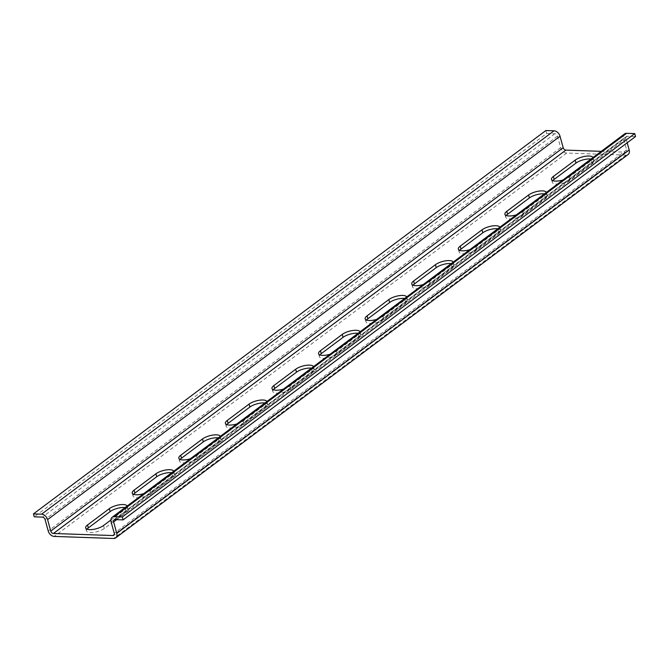 <?xml version="1.0" encoding="UTF-8"?>
<svg xmlns="http://www.w3.org/2000/svg" width="669" height="669" viewBox="0 0 669 669"><rect width="100%" height="100%" fill="white"/><g stroke="black" fill="none" stroke-linecap="round" stroke-linejoin="round"><path stroke-width="0.5" stroke-dasharray="3.35 2.51" d="M562.964 180.003A10.244 3.588 -15.4 0 0 569.369 177.001L591.17 160.694A10.244 3.588 -15.4 0 0 593.052 157.692A10.244 3.588 -15.4 0 0 592.993 157.533M552.837 180.655A10.244 3.588 -15.4 0 0 552.31 182.386A10.244 3.588 -15.4 0 0 559.552 183.866A10.244 3.588 -15.4 0 0 570.18 179.936L591.981 163.629A10.244 3.588 -15.4 0 0 593.855 160.635A10.244 3.588 -15.4 0 0 590.97 159.046M516.376 214.849A10.244 3.588 -15.4 0 0 522.79 211.856L544.591 195.54A10.244 3.588 -15.4 0 0 546.464 192.547A10.244 3.588 -15.4 0 0 546.406 192.388M506.249 215.51A10.244 3.588 -15.4 0 0 505.722 217.233A10.244 3.588 -15.4 0 0 512.964 218.713A10.244 3.588 -15.4 0 0 523.593 214.791L545.394 198.484A10.244 3.588 -15.4 0 0 547.275 195.482A10.244 3.588 -15.4 0 0 544.382 193.901M469.797 249.704A10.244 3.588 -15.4 0 0 476.203 246.702L498.004 230.395A10.244 3.588 -15.4 0 0 499.877 227.401A10.244 3.588 -15.4 0 0 499.827 227.234M459.67 250.357A10.244 3.588 -15.4 0 0 459.135 252.088A10.244 3.588 -15.4 0 0 466.385 253.568A10.244 3.588 -15.4 0 0 477.014 249.646L498.815 233.33A10.244 3.588 -15.4 0 0 500.688 230.337A10.244 3.588 -15.4 0 0 497.803 228.756M423.209 284.559A10.244 3.588 -15.4 0 0 429.615 281.557L451.416 265.25A10.244 3.588 -15.4 0 0 453.298 262.248A10.244 3.588 -15.4 0 0 453.239 262.089M413.082 285.211A10.244 3.588 -15.4 0 0 412.556 286.934A10.244 3.588 -15.4 0 0 419.798 288.423A10.244 3.588 -15.4 0 0 430.426 284.492L452.227 268.185A10.244 3.588 -15.4 0 0 454.109 265.183A10.244 3.588 -15.4 0 0 451.215 263.603M376.622 319.406A10.244 3.588 -15.4 0 0 383.036 316.412L404.837 300.097A10.244 3.588 -15.4 0 0 406.71 297.103A10.244 3.588 -15.4 0 0 406.66 296.944M366.503 320.066A10.244 3.588 -15.4 0 0 365.968 321.789A10.244 3.588 -15.4 0 0 373.21 323.269A10.244 3.588 -15.4 0 0 383.839 319.347L405.648 303.032A10.244 3.588 -15.4 0 0 407.521 300.038A10.244 3.588 -15.4 0 0 404.628 298.458M330.043 354.261A10.244 3.588 -15.4 0 0 336.448 351.258L358.25 334.952A10.244 3.588 -15.4 0 0 360.131 331.958A10.244 3.588 -15.4 0 0 360.073 331.791M319.916 354.913A10.244 3.588 -15.4 0 0 319.389 356.644A10.244 3.588 -15.4 0 0 326.631 358.124A10.244 3.588 -15.4 0 0 337.26 354.194L359.061 337.887A10.244 3.588 -15.4 0 0 360.934 334.893A10.244 3.588 -15.4 0 0 358.049 333.304M283.455 389.115A10.244 3.588 -15.4 0 0 289.869 386.113L311.67 369.798A10.244 3.588 -15.4 0 0 313.544 366.804A10.244 3.588 -15.4 0 0 313.485 366.645M273.328 389.768A10.244 3.588 -15.4 0 0 272.801 391.49A10.244 3.588 -15.4 0 0 280.043 392.971A10.244 3.588 -15.4 0 0 290.672 389.049L312.473 372.742A10.244 3.588 -15.4 0 0 314.355 369.74A10.244 3.588 -15.4 0 0 311.461 368.159M236.876 423.962A10.244 3.588 -15.4 0 0 243.282 420.968L265.083 404.653A10.244 3.588 -15.4 0 0 266.956 401.659A10.244 3.588 -15.4 0 0 266.906 401.5M226.749 424.623A10.244 3.588 -15.4 0 0 226.214 426.345A10.244 3.588 -15.4 0 0 233.464 427.826A10.244 3.588 -15.4 0 0 244.093 423.903L265.894 407.588A10.244 3.588 -15.4 0 0 267.767 404.594A10.244 3.588 -15.4 0 0 264.882 403.014M190.289 458.817A10.244 3.588 -15.4 0 0 196.694 455.815L218.495 439.508A10.244 3.588 -15.4 0 0 220.377 436.506A10.244 3.588 -15.4 0 0 220.318 436.347M180.162 459.469A10.244 3.588 -15.4 0 0 179.635 461.192A10.244 3.588 -15.4 0 0 186.877 462.68A10.244 3.588 -15.4 0 0 197.506 458.75L219.307 442.443A10.244 3.588 -15.4 0 0 221.188 439.449A10.244 3.588 -15.4 0 0 218.295 437.861M143.701 493.663A10.244 3.588 -15.4 0 0 150.115 490.67L171.916 474.354A10.244 3.588 -15.4 0 0 173.789 471.361A10.244 3.588 -15.4 0 0 173.731 471.202M133.583 494.324A10.244 3.588 -15.4 0 0 133.047 496.047A10.244 3.588 -15.4 0 0 140.289 497.527A10.244 3.588 -15.4 0 0 150.918 493.605L172.727 477.29A10.244 3.588 -15.4 0 0 174.601 474.296A10.244 3.588 -15.4 0 0 171.707 472.715M110.853 520.039L125.329 509.209A10.244 3.588 -15.4 0 0 127.21 506.216A10.244 3.588 -15.4 0 0 127.152 506.048M86.995 529.171A10.244 3.588 -15.4 0 0 86.468 530.902A10.244 3.588 -15.4 0 0 93.71 532.382A10.244 3.588 -15.4 0 0 104.339 528.46L126.14 512.145A10.244 3.588 -15.4 0 0 128.013 509.151A10.244 3.588 -15.4 0 0 125.128 507.57M624.57 133.917A5.854 4.089 53.2 0 0 623.5 138.441L626.652 149.889A2.601 1.815 53.2 0 1 626.184 151.905A2.601 1.815 53.2 0 1 625.272 152.172L601.272 151.345M627.213 142.773L626.042 138.533A2.601 1.815 53.2 0 1 626.51 136.518A2.601 1.815 53.2 0 1 627.422 136.25L635.55 136.535M545.879 130.522L546.682 133.457L34.261 516.828M546.682 133.457L554.81 133.741A2.601 1.815 53.2 0 1 557.486 136.158L560.639 147.615A5.854 4.089 -126.8 0 0 566.668 153.05L626.084 155.108A5.854 4.089 -126.8 0 0 628.132 154.506M591.17 160.694L591.981 163.629M569.369 177.001L570.18 179.936M544.591 195.54L545.394 198.484M522.79 211.856L523.593 214.791M498.004 230.395L498.815 233.33M476.203 246.702L477.014 249.646M451.416 265.25L452.227 268.185M429.615 281.557L430.426 284.492M404.837 300.097L405.648 303.032M383.036 316.412L383.839 319.347M358.25 334.952L359.061 337.887M336.448 351.258L337.26 354.194M311.67 369.798L312.473 372.742M289.869 386.113L290.672 389.049M265.083 404.653L265.894 407.588M243.282 420.968L244.093 423.903M218.495 439.508L219.307 442.443M196.694 455.815L197.506 458.75M171.916 474.354L172.727 477.29M150.115 490.67L150.918 493.605M125.329 509.209L126.14 512.145M103.528 525.516L104.339 528.46M626.652 149.889L114.232 533.26M623.5 138.441L111.079 521.812M625.272 152.172L114.274 534.472M627.422 136.25L115.001 519.621M626.042 138.533L116.59 519.671M626.084 155.108L113.655 538.478M554.81 133.741L42.381 517.112M566.668 153.05L54.239 536.421M557.486 136.158L45.066 519.529M560.639 147.615L48.218 530.977M593.855 160.635L593.052 157.692M552.31 182.386L551.499 179.443M547.275 195.482L546.464 192.547M505.722 217.233L504.911 214.297M500.688 230.337L499.877 227.401M459.135 252.088L458.332 249.152M454.109 265.183L453.298 262.248M412.556 286.934L411.744 283.999M407.521 300.038L406.71 297.103M365.968 321.789L365.165 318.854M360.934 334.893L360.131 331.958M319.389 356.644L318.578 353.709M314.355 369.74L313.544 366.804M272.801 391.49L271.99 388.555M267.767 404.594L266.956 401.659M226.214 426.345L225.411 423.41M221.188 439.449L220.377 436.506M179.635 461.192L178.824 458.257M174.601 474.296L173.789 471.361M133.047 496.047L132.245 493.112M128.013 509.151L127.21 506.216M86.468 530.902L85.657 527.966M626.184 151.905L113.755 535.275M626.51 136.518L114.09 519.888"/><path stroke-width="1" d="M590.97 159.046A10.244 3.588 -15.4 0 0 575.984 163.077L554.183 179.384A10.244 3.588 -15.4 0 0 552.837 180.655M592.993 157.533A10.244 3.588 -15.4 0 0 585.576 156.245A10.244 3.588 -15.4 0 0 575.173 160.142L553.372 176.449A10.244 3.588 -15.4 0 0 551.499 179.443A10.244 3.588 -15.4 0 0 562.964 180.003M544.382 193.901A10.244 3.588 -15.4 0 0 529.405 197.924L507.604 214.239A10.244 3.588 -15.4 0 0 506.249 215.51M546.406 192.388A10.244 3.588 -15.4 0 0 538.997 191.1A10.244 3.588 -15.4 0 0 528.594 194.988L506.793 211.304A10.244 3.588 -15.4 0 0 504.911 214.297A10.244 3.588 -15.4 0 0 516.376 214.849M497.803 228.756A10.244 3.588 -15.4 0 0 482.817 232.779L461.016 249.085A10.244 3.588 -15.4 0 0 459.67 250.357M499.827 227.234A10.244 3.588 -15.4 0 0 492.409 225.946A10.244 3.588 -15.4 0 0 482.006 229.843L460.205 246.15A10.244 3.588 -15.4 0 0 458.332 249.152A10.244 3.588 -15.4 0 0 469.797 249.704M451.215 263.603A10.244 3.588 -15.4 0 0 436.23 267.633L414.429 283.94A10.244 3.588 -15.4 0 0 413.082 285.211M453.239 262.089A10.244 3.588 -15.4 0 0 445.822 260.801A10.244 3.588 -15.4 0 0 435.427 264.698L413.626 281.005A10.244 3.588 -15.4 0 0 411.744 283.999A10.244 3.588 -15.4 0 0 423.209 284.559M404.628 298.458A10.244 3.588 -15.4 0 0 389.651 302.48L367.85 318.795A10.244 3.588 -15.4 0 0 366.503 320.066M406.66 296.944A10.244 3.588 -15.4 0 0 399.242 295.656A10.244 3.588 -15.4 0 0 388.84 299.545L367.038 315.86A10.244 3.588 -15.4 0 0 365.165 318.854A10.244 3.588 -15.4 0 0 376.622 319.406M358.049 333.304A10.244 3.588 -15.4 0 0 343.063 337.335L321.262 353.642A10.244 3.588 -15.4 0 0 319.916 354.913M360.073 331.791A10.244 3.588 -15.4 0 0 352.655 330.503A10.244 3.588 -15.4 0 0 342.252 334.4L320.451 350.707A10.244 3.588 -15.4 0 0 318.578 353.709A10.244 3.588 -15.4 0 0 330.043 354.261M311.461 368.159A10.244 3.588 -15.4 0 0 296.484 372.181L274.675 388.497A10.244 3.588 -15.4 0 0 273.328 389.768M313.485 366.645A10.244 3.588 -15.4 0 0 306.076 365.358A10.244 3.588 -15.4 0 0 295.673 369.246L273.872 385.561A10.244 3.588 -15.4 0 0 271.99 388.555A10.244 3.588 -15.4 0 0 283.455 389.115M264.882 403.014A10.244 3.588 -15.4 0 0 249.897 407.036L228.096 423.352A10.244 3.588 -15.4 0 0 226.749 424.623M266.906 401.5A10.244 3.588 -15.4 0 0 259.488 400.213A10.244 3.588 -15.4 0 0 249.085 404.101L227.284 420.408A10.244 3.588 -15.4 0 0 225.411 423.41A10.244 3.588 -15.4 0 0 236.876 423.962M218.295 437.861A10.244 3.588 -15.4 0 0 203.309 441.891L181.508 458.198A10.244 3.588 -15.4 0 0 180.162 459.469M220.318 436.347A10.244 3.588 -15.4 0 0 212.901 435.059A10.244 3.588 -15.4 0 0 202.506 438.956L180.705 455.263A10.244 3.588 -15.4 0 0 178.824 458.257A10.244 3.588 -15.4 0 0 190.289 458.817M171.707 472.715A10.244 3.588 -15.4 0 0 156.73 476.738L134.929 493.053A10.244 3.588 -15.4 0 0 133.583 494.324M173.731 471.202A10.244 3.588 -15.4 0 0 166.322 469.914A10.244 3.588 -15.4 0 0 155.919 473.803L134.118 490.118A10.244 3.588 -15.4 0 0 132.245 493.112A10.244 3.588 -15.4 0 0 143.701 493.663M127.152 506.048A10.244 3.588 -15.4 0 0 119.734 504.761A10.244 3.588 -15.4 0 0 109.331 508.657L87.53 524.964A10.244 3.588 -15.4 0 0 85.657 527.966A10.244 3.588 -15.4 0 0 92.899 529.447A10.244 3.588 -15.4 0 0 103.528 525.516L110.853 520.039M125.128 507.57A10.244 3.588 -15.4 0 0 110.142 511.593L88.341 527.9A10.244 3.588 -15.4 0 0 86.995 529.171M48.218 530.977A5.854 4.089 -126.8 0 0 54.239 536.421L113.655 538.478A5.854 4.089 -126.8 0 0 115.704 537.876A5.854 4.089 -126.8 0 0 116.766 533.352L113.613 521.895A2.601 1.815 53.2 0 1 114.09 519.888A2.601 1.815 53.2 0 1 115.001 519.621L123.121 519.897L122.318 516.961L114.19 516.685A5.854 4.089 53.2 0 0 112.141 517.279A5.854 4.089 53.2 0 0 111.079 521.812L114.232 533.26A2.601 1.815 53.2 0 1 113.755 535.275A2.601 1.815 53.2 0 1 112.844 535.543L53.436 533.486A2.601 1.815 53.2 0 1 50.752 531.069L47.599 519.612A5.854 4.089 53.2 0 0 41.578 514.177L33.45 513.892L34.261 516.828L42.381 517.112A2.601 1.815 53.2 0 1 45.066 519.529L48.218 530.977M112.141 517.279L624.57 133.917A5.854 4.089 53.2 0 1 626.619 133.315L114.19 516.685M601.272 151.345L565.857 150.115A2.601 1.815 53.2 0 1 563.181 147.698L560.028 136.25L47.599 519.612M123.121 519.897L635.55 136.535L634.739 133.591L122.318 516.961M634.739 133.591L626.619 133.315M33.45 513.892L545.879 130.522L553.999 130.806A5.854 4.089 53.2 0 1 560.028 136.25M115.704 537.876L628.132 154.506A5.854 4.089 -126.8 0 0 629.195 149.981L627.213 142.773M553.372 176.449L554.183 179.384M575.173 160.142L575.984 163.077M506.793 211.304L507.604 214.239M528.594 194.988L529.405 197.924M460.205 246.15L461.016 249.085M482.006 229.843L482.817 232.779M413.626 281.005L414.429 283.94M435.427 264.698L436.23 267.633M367.038 315.86L367.85 318.795M388.84 299.545L389.651 302.48M320.451 350.707L321.262 353.642M342.252 334.4L343.063 337.335M273.872 385.561L274.675 388.497M295.673 369.246L296.484 372.181M227.284 420.408L228.096 423.352M249.085 404.101L249.897 407.036M180.705 455.263L181.508 458.198M202.506 438.956L203.309 441.891M134.118 490.118L134.929 493.053M155.919 473.803L156.73 476.738M109.331 508.657L110.142 511.593M87.53 524.964L88.341 527.9M114.274 534.472L112.844 535.543M565.857 150.115L53.436 533.486M563.181 147.698L50.752 531.069M553.999 130.806L41.578 514.177M116.59 519.671L113.613 521.895M629.195 149.981L116.766 533.352"/></g></svg>
